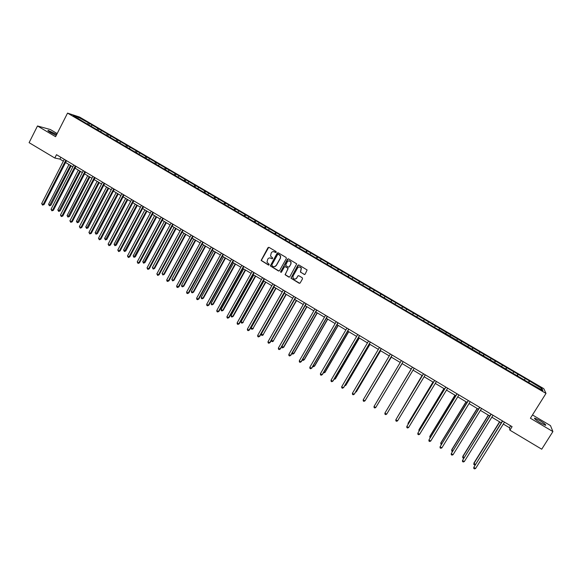 <?xml version="1.0" encoding="UTF-8"?>
<svg xmlns="http://www.w3.org/2000/svg" width="582" height="582" viewBox="0 0 582 582"><rect width="100%" height="100%" fill="white"/><g stroke="black" fill="none" stroke-linecap="round" stroke-linejoin="round"><path stroke-width="0.87" d="M276.239 252.261L276.043 251.519L269.022 247.379L267.982 247.67L261.129 260.445L268.462 265.043L269.233 264.395L266.993 262.176L267.756 259.135C268.615 257.906 269.721 257.6 271.074 258.226L271.983 258.757L272.747 258.095L270.528 255.971L271.27 252.85C272.136 251.613 273.242 251.3 274.602 251.926L276.239 252.261M539.71 420.51L534.742 418.109C533.818 418.32 535.76 419.928 540.569 422.925L545.552 425.333C546.454 425.1 544.512 423.492 539.71 420.51M56.709 134.464L48.233 130.419C47.426 130.383 48.211 131.088 50.605 132.543L56.228 135.41M304.102 274.449L305.157 274.166L307.114 269.961L298.93 265.006L297.875 265.29L290.935 278.196L299.119 283.23L300.174 282.954L302.516 278.822L302.233 277.745L298.857 275.744L297.809 276.028L296.645 278.08C295.35 279.498 294.136 279.433 292.986 277.869L293.081 275.963L297.628 267.931C298.857 266.534 300.065 266.563 301.243 268.018L300.421 272.129L304.684 274.537M57.167 133.569L50.343 129.531L37.495 125.974L55.581 136.697L67.548 113.112L546.003 393.403L530.406 418.24L552.9 431.575L541.726 449.202L509.897 430.171L512.087 426.664L56.505 154.688L54.81 158.028L59.917 159.112L63.351 161.17M37.495 125.974L29.1 142.655L54.81 158.028M286.351 258.495L286.068 257.426L278.24 252.814L277.199 253.097L270.317 265.916L278.451 270.965L279.491 270.681L286.351 258.495M288.563 258.895L296.725 263.857L289.807 276.806L288.759 277.083L285.078 274.711L287.908 269.088L287.624 268.018L285.406 266.702L284.358 266.985L281.462 272.121L280.502 272.049L287.515 259.179L288.563 258.895M67.548 113.112L79.618 117.077L543.799 388.674L546.003 393.403M528.354 382.374L529.3 380.846L89.533 123.471L78.126 117.098L73.186 115.483L82.397 121.187L438.806 329.929M529.3 380.846L541.995 388.609L542.861 390.529L530.333 383.538L438.959 329.681M524.535 379.799L525.059 378.7M517.362 375.943L518.031 374.582M513.106 373.106L513.644 372.014M505.969 369.264L506.646 367.919M501.735 366.442L502.288 365.365M494.627 362.622L495.318 361.291M490.415 359.814L490.975 358.745M483.344 356.017L484.042 354.693M479.153 353.223L479.721 352.161M472.111 349.433L472.824 348.123M467.943 346.654L468.525 345.606M460.929 342.885L461.657 341.583M456.783 340.121L457.379 339.08M449.799 336.367L450.541 335.079M445.681 333.617L446.278 332.584M438.726 329.885L439.475 328.604M434.63 327.149L435.241 326.124M427.85 323.177L428.468 322.159M423.478 320.951L424.249 319.693M416.887 316.753L417.512 315.742M412.529 314.542L413.307 313.283M405.967 310.359L406.6 309.362M401.624 308.154L402.417 306.91M395.098 304L395.745 303.004M390.777 301.803L391.584 300.567M384.287 297.664L384.935 296.682M379.981 295.474L380.795 294.259M373.52 291.364L374.182 290.382M369.228 289.181L370.057 287.974M362.804 285.085L363.474 284.118M358.534 282.917L359.37 281.717M352.139 278.836L352.816 277.883M347.883 276.676L348.727 275.49M341.518 272.623L342.209 271.67M337.284 270.47L338.142 269.291M330.954 266.432L331.645 265.494M326.728 264.286L327.601 263.122M320.435 260.27L321.14 259.339M298.435 275.642L297.86 275.948M316.23 258.139L317.11 256.982M309.959 254.138L310.672 253.214M305.776 252.013L306.663 250.864M299.541 248.034L300.261 247.117M295.365 245.917L296.267 244.782M289.159 241.959L289.894 241.05M285.005 239.849L285.915 238.722M278.836 235.914L279.571 235.012M274.689 233.811L275.613 232.691M268.549 229.89L269.299 228.995M264.424 227.802L265.356 226.689M258.313 223.895L259.07 223.008M254.21 221.815L255.149 220.716M248.128 217.93L248.892 217.05M244.033 215.857L244.986 214.765M237.987 211.986L238.758 211.12M233.906 209.927L234.866 208.843M227.889 206.079L228.668 205.213M223.823 204.02L224.798 202.951M217.835 200.193L218.621 199.335M213.79 198.142L214.773 197.08M207.825 194.33L208.625 193.479M203.795 192.293L204.791 191.238M197.865 188.495L198.666 187.651M193.85 186.466L194.854 185.418M187.95 182.69L188.757 181.853M183.948 180.667L184.96 179.627M178.077 176.906L178.892 176.077M174.091 174.891L175.109 173.865M168.242 171.152L169.071 170.33M164.284 169.129L165.303 168.125M158.457 165.419L159.286 164.604M154.557 163.367L155.54 162.414M148.716 159.715L149.552 158.908M144.86 157.635L145.82 156.725M139.018 154.034L139.862 153.233M135.213 151.931L136.144 151.058M129.357 148.374L130.208 147.588M125.603 146.257L126.512 145.42M119.739 142.743L120.605 141.964M116.036 140.604L116.917 139.804M110.173 137.141L111.038 136.363M106.499 134.988L107.364 134.216M100.635 131.561L101.515 130.79M96.983 129.415L97.863 128.651M91.148 126.003L92.029 125.239M87.511 123.871L88.391 123.108M78.046 118.328L78.126 117.098M552.9 431.575L550.477 425.602L532.472 414.944M503.299 424.052L509.476 427.741L509.897 430.171M65.577 162.494L72.845 166.838M75.056 168.162L82.375 172.534M84.579 173.851L91.949 178.252M94.139 179.562L101.566 183.999M103.749 185.302L111.227 189.776M113.395 191.071L120.925 195.567M123.086 196.862L130.674 201.394M132.82 202.674L140.458 207.243M142.59 208.516L150.294 213.121M152.411 214.387L160.174 219.021M162.276 220.28L170.09 224.95M172.185 226.202L180.056 230.901M182.137 232.145L190.067 236.889M192.14 238.118L200.128 242.898M202.18 244.12L210.226 248.929M212.27 250.151L220.374 254.996M222.404 256.204L230.574 261.085M232.589 262.293L240.81 267.203M242.81 268.404L251.104 273.351M253.09 274.544L261.434 279.527M263.406 280.706L271.816 285.733M273.78 286.904L282.248 291.968M284.191 293.124L292.731 298.224M294.659 299.381L303.258 304.517M305.172 305.659L313.829 310.839M315.735 311.974L324.458 317.19M326.342 318.31L335.13 323.563M337 324.683L345.861 329.972M347.716 331.085L356.635 336.411M358.476 337.509L367.46 342.885M369.286 343.969L378.336 349.382M380.148 350.459L389.263 355.915M391.06 356.984L400.249 362.47M402.024 363.532L411.27 369.061M413.053 370.123L422.328 375.666M424.147 376.75L433.445 382.309M435.292 383.414L444.604 388.98M446.489 390.107L455.822 395.687M457.743 396.829L467.099 402.417M469.048 403.588L478.426 409.19M480.412 410.375L489.804 415.992M491.826 417.199L501.24 422.823M540.482 389.132L541.995 388.609M528.812 382.643L529.467 381.275M60.848 157.278L59.917 159.112M510.676 425.82L509.476 427.741M88.908 124.694L89.533 123.471M98.351 130.215L98.976 129M107.83 135.766L108.456 134.551M117.346 141.346L117.979 140.124M126.912 146.94L127.545 145.726M136.515 152.571L137.156 151.342M146.162 158.217L146.802 156.995M155.852 163.891L156.5 162.662M165.579 169.588L166.234 168.365M175.357 175.313L176.011 174.083M185.178 181.067L185.833 179.831M195.021 186.866L195.698 185.607M204.893 192.729L205.606 191.405M214.809 198.622L215.566 197.233M224.768 204.544L225.561 203.082M234.793 210.444L235.608 208.96M244.877 216.351L245.691 214.867M255.003 222.28L255.825 220.796M265.181 228.239L266.01 226.754M275.402 234.226L276.232 232.742M285.667 240.242L286.504 238.751M295.983 246.281L296.827 244.789M306.343 252.348L307.194 250.857M316.753 258.444L317.605 256.953M327.208 264.57L328.066 263.071M337.713 270.725L338.571 269.226M348.269 276.901L349.135 275.402M358.868 283.114L359.741 281.608M369.519 289.349L370.392 287.85M380.221 295.62L381.101 294.114M390.966 301.913L391.853 300.407M401.769 308.234L402.657 306.729M412.616 314.593L413.511 313.08M423.514 320.973L424.416 319.467M438.697 329.863L439.599 328.35M449.719 336.323L450.628 334.803M460.791 342.805L461.708 341.292M471.922 349.324L472.846 347.803M483.096 355.871L484.028 354.351M494.329 362.448L495.267 360.927M505.62 369.061L506.558 367.533M516.954 375.703L517.9 374.175M275.875 252.53L273.431 251.599M269.837 257.891L272.361 258.823M268.738 247.285L261.311 260.43L268.862 265.101M277.927 252.712L270.492 265.901L279.004 271.052M278.436 254.189L277.709 254.392L271.714 265.079L272.863 266.396C274.224 267.022 275.33 266.723 276.195 265.487L280.298 258.175L280.422 255.942L278.24 254.123M274.391 266.716L276.195 265.487M278.611 254.189L280.597 255.935L280.466 258.168L276.37 265.472M285.027 266.592L288.112 268.36L285.245 274.689L289.341 277.163M288.214 258.794L280.706 271.554L281.15 272.376M290.811 263.952L290.876 262.002C289.72 260.489 288.512 260.438 287.246 261.849L285.617 265.385L288.163 267.065L289.21 266.782L290.971 263.937L291.044 261.987L288.97 260.801M288.701 267.16L289.21 266.782M290.971 263.937L289.37 266.767M299.272 266.891L301.396 268.004L300.574 272.107L304.255 274.428M295.292 279.076L296.645 278.08M297.809 276.028L296.805 278.05M298.544 264.897L291.095 278.174L299.73 283.303M68.96 164.517L48.575 204.289L50.052 205.191L50.903 205.271L71.142 165.819M50.903 205.271L49.434 205.781L70.458 165.412M49.434 205.781L48.575 204.289M65.81 160.239L43.17 204.5L41.671 203.584L64.289 159.337M66.515 160.661L44.043 204.588L42.544 205.097L41.671 203.584M44.043 204.588L42.544 205.097M78.308 170.104L57.814 209.92L59.291 210.822L60.121 210.895L80.476 171.399M60.121 210.895L58.666 211.412L79.814 170.999M58.666 211.412L57.814 209.92M87.7 175.713L67.083 215.573L68.574 216.482L69.389 216.54L89.854 177.001M69.389 216.54L67.941 217.064L89.206 176.615M67.941 217.064L67.083 215.573M75.311 165.914L52.54 210.218L51.034 209.302L73.783 165.004M76.002 166.328L53.399 210.298L51.907 210.815L51.034 209.302M53.399 210.298L51.907 210.815M84.856 171.61L61.954 215.966L60.448 215.049L83.321 170.693M85.525 172.01L62.798 216.031L61.314 216.562L60.448 215.049M62.798 216.031L61.314 216.562M97.129 181.351L76.402 221.247L77.893 222.164L78.694 222.215L99.275 182.632M78.694 222.215L77.253 222.739L98.642 182.253M77.253 222.739L76.402 221.247M106.593 187.004L85.75 226.951L87.256 227.868L88.035 227.911L108.732 188.284M88.035 227.911L86.602 228.442L108.114 187.913M86.602 228.442L85.75 226.951M116.109 192.693L95.15 232.676L96.656 233.6L97.42 233.629L118.233 193.959M97.42 233.629L95.994 234.175L117.637 193.602M95.994 234.175L95.15 232.676M94.444 177.335L71.411 221.742L69.898 220.818L92.902 176.411M95.099 177.721L72.233 221.793L70.764 222.331L69.898 220.818M72.233 221.793L70.764 222.331M104.069 183.083L80.913 227.54L79.385 226.609L102.527 182.159M104.709 183.461L81.713 227.584L80.251 228.122L79.385 226.609M81.713 227.584L80.251 228.122M113.745 188.859L90.45 233.36L88.922 232.429L112.188 187.928M114.356 189.223L91.236 233.397L89.781 233.942L88.922 232.429M91.236 233.397L89.781 233.942M123.457 194.657L100.031 239.209L98.496 238.271L121.9 193.726M124.053 195.014L100.802 239.231L99.355 239.791L98.496 238.271M100.802 239.231L99.355 239.791M133.213 200.477L109.656 245.087L108.114 244.142L131.648 199.546M133.795 200.826L110.413 245.095L108.972 245.662L108.114 244.142M110.413 245.095L108.972 245.662M143.019 206.334L119.325 250.988L117.775 250.042L141.441 205.395M143.572 206.668L120.059 250.98L118.626 251.562L117.775 250.042M120.059 250.98L118.626 251.562M152.862 212.212L129.037 256.917L127.48 255.964L151.284 211.266M153.401 212.532L129.75 256.902L128.324 257.484L127.48 255.964M129.75 256.902L128.324 257.484M162.749 218.112L138.792 262.868L137.228 261.915L161.163 217.166M163.273 218.425L139.484 262.838L138.072 263.435L137.228 261.915M139.484 262.838L138.072 263.435M172.687 224.041L148.585 268.855L147.013 267.895L171.093 223.095M173.189 224.339L149.268 268.811L147.857 269.408L147.013 267.895M149.268 268.811L147.857 269.408M182.668 229.999L158.428 274.857L156.849 273.896L181.06 229.046M183.141 230.29L159.09 274.806L157.686 275.417L156.849 273.896M159.09 274.806L157.686 275.417M192.686 235.986L168.314 280.895L166.728 279.927L191.078 235.026M193.151 236.263L168.955 280.822L167.565 281.441L166.932 281.055L166.728 279.927M168.955 280.822L167.565 281.441M202.762 241.996L178.245 286.955L176.652 285.98L201.139 241.035M203.198 242.258L178.863 286.875L177.481 287.501L176.848 287.115L176.652 285.98M178.863 286.875L177.481 287.501M212.874 248.034L188.219 293.044L186.618 292.062L211.251 247.066M213.296 248.288L188.823 292.95L187.448 293.583L186.807 293.197L186.618 292.062M188.823 292.95L187.448 293.583M223.037 254.101L198.236 299.163L196.629 298.18L221.407 253.126M223.43 254.341L198.818 299.053L197.458 299.701L196.811 299.308L196.629 298.18M198.818 299.053L197.458 299.701M233.244 260.198L208.305 305.303L206.683 304.321L231.607 259.216M233.622 260.423L208.865 305.186L207.505 305.834L206.865 305.441L206.683 304.321M208.865 305.186L207.505 305.834M243.494 266.316L218.41 311.472L216.788 310.482L241.85 265.334M243.851 266.527L218.956 311.341L217.61 312.003L216.962 311.61L216.788 310.482M218.956 311.341L217.61 312.003M253.796 272.471L228.566 317.677L226.936 316.681L252.144 271.481M254.13 272.667L229.09 317.532L227.751 318.201L227.104 317.801L226.936 316.681M229.09 317.532L227.751 318.201M264.148 278.647L238.773 323.905L237.136 322.901L262.489 277.65M264.461 278.829L239.275 323.745L237.943 324.421L237.289 324.021L237.136 322.901M239.275 323.745L237.943 324.421M274.544 284.853L249.023 330.161L247.372 329.157L272.878 283.856M274.835 285.027L249.503 329.987L248.179 330.678L247.525 330.27L247.372 329.157M249.503 329.987L248.179 330.678M125.661 198.397L104.585 238.431L106.099 239.355L106.848 239.369L127.771 199.662M106.848 239.369L105.429 239.922L127.196 199.313M105.429 239.922L104.585 238.431M135.257 204.129L114.057 244.207L115.585 245.138L116.313 245.138L137.352 205.388M116.313 245.138L114.901 245.699L136.792 205.053M114.901 245.699L114.057 244.207M144.889 209.891L123.58 250.013L125.108 250.944L125.821 250.937L146.977 211.135M125.821 250.937L124.417 251.504L146.438 210.815M124.417 251.504L123.58 250.013M154.572 215.675L133.14 255.84L134.675 256.771L135.366 256.757L156.645 216.911M135.366 256.757L133.969 257.331L156.121 216.599M133.969 257.331L133.14 255.84M164.291 221.48L142.743 261.689L144.285 262.635L144.954 262.606L166.357 222.717M144.954 262.606L143.572 263.188L165.855 222.411M143.572 263.188L142.743 261.689M174.054 227.315L152.382 267.567L153.932 268.513L154.586 268.477L176.106 228.544M154.586 268.477L153.212 269.066L153.932 268.513L175.626 228.253M153.212 269.066L152.382 267.567M183.861 233.178L162.072 273.475L163.629 274.428L164.262 274.369L185.905 234.393M164.262 274.369L162.895 274.973L163.629 274.428L185.44 234.117M162.895 274.973L162.072 273.475M193.719 239.064L171.799 279.404L173.363 280.357L173.982 280.291L195.741 240.271M173.982 280.291L172.621 280.902L173.363 280.357L195.297 240.01M172.621 280.902L171.799 279.404M203.613 244.978L181.569 285.362L183.141 286.322L183.745 286.242L205.628 246.179M183.745 286.242L182.384 286.861L183.141 286.322L205.199 245.924M182.384 286.861L181.759 286.475L181.569 285.362M213.55 250.915L191.383 291.349L192.962 292.31L193.544 292.215L215.551 252.115M193.544 292.215L192.198 292.841L192.962 292.31L215.151 251.868M192.198 292.841L191.565 292.455L191.383 291.349M223.539 256.88L201.241 297.358L202.827 298.326L203.394 298.217L225.525 258.073M203.394 298.217L202.056 298.85L202.827 298.326L225.139 257.841M202.056 298.85L201.423 298.464L201.241 297.358M233.564 262.875L211.15 303.397L212.736 304.364L213.281 304.248L235.543 264.053M213.281 304.248L211.95 304.888L212.736 304.364L235.179 263.835M211.95 304.888L211.317 304.502L211.15 303.397M243.64 268.891L221.095 309.457L222.695 310.432L223.219 310.301L245.604 270.07M223.219 310.301L221.895 310.955L222.695 310.432L245.255 269.859M221.895 310.955L221.255 310.562L221.095 309.457M253.759 274.944L231.083 315.546L232.691 316.528L233.193 316.382L255.709 276.108M233.193 316.382L231.883 317.045L232.691 316.528L255.382 275.912M231.883 317.045L231.243 316.652L231.083 315.546M263.922 281.019L241.123 321.664L242.73 322.646L265.858 282.168M243.218 322.493L241.916 323.163L242.73 322.646L265.559 281.994M241.916 323.163L241.275 322.77L241.123 321.664M274.137 287.115L251.198 327.812L252.821 328.801L276.057 288.265M253.286 328.634L251.991 329.31L252.821 328.801L275.773 288.097M251.991 329.31L251.344 328.91L251.198 327.812M296.594 278.167L296.34 278.611M284.394 293.248L261.325 333.988L262.955 334.977L286.3 294.383M263.399 334.796L262.118 335.479L262.955 334.977L286.038 294.23M262.118 335.479L261.464 335.087L261.325 333.988M294.696 299.403L271.503 340.186L273.133 341.183L296.587 300.538M273.562 340.987L272.281 341.685L273.133 341.183L296.354 300.392M272.281 341.685L271.634 341.285L271.503 340.186M281.841 346.494L283.769 347.207L306.925 306.714M283.769 347.207L282.496 347.912L283.361 347.418L306.707 306.583M282.496 347.912L281.746 346.654M292.266 352.845L294.019 353.456L317.306 312.912M292.04 353.238L292.761 354.169L293.634 353.681L317.117 312.803M284.991 291.087L259.317 336.447L257.666 335.436L283.31 290.083M285.26 291.247L259.776 336.258L258.466 336.956L257.804 336.556L257.666 335.436M259.776 336.258L258.466 336.956M295.481 297.351L269.662 342.762L267.996 341.743L293.801 296.347M295.729 297.497L270.099 342.558L268.797 343.264L268.135 342.863L267.996 341.743M270.099 342.558L268.797 343.264M306.023 303.644L280.051 349.098L278.385 348.08L304.328 302.633M306.248 303.775L280.473 348.887L279.178 349.6L278.509 349.2L278.385 348.08M280.473 348.887L279.178 349.6M316.615 309.966L290.491 355.471L288.81 354.453L314.913 308.955M316.819 310.09L290.891 355.246L289.603 355.973L288.934 355.566L288.81 354.453M302.742 359.232L304.313 359.734L327.739 319.147M302.385 359.851L303.069 360.454L303.95 359.967L327.571 319.045M313.262 365.642L314.658 366.042L338.222 325.411M312.825 366.405L313.422 366.769L314.316 366.289L338.069 325.323M323.832 372.087L325.047 372.371L348.749 331.704M323.388 372.851L324.727 372.633L348.618 331.624M334.454 378.562L335.487 378.737L359.32 338.018M334.01 379.326L335.188 379.013L359.218 337.96M345.119 385.066L345.977 385.131L369.948 344.369M344.675 385.83L345.693 385.415L369.868 344.318M355.842 391.599L356.511 391.548L380.621 350.75M355.464 392.239L356.249 391.853L380.563 350.713M366.609 398.168L391.344 357.152M366.384 398.546L391.308 357.13M377.427 404.766L402.118 363.59M377.354 404.883L402.104 363.583M327.251 316.317L300.974 361.873L299.293 360.847L325.549 315.298M327.433 316.426L301.352 361.633L300.079 362.368L299.41 361.96L299.293 360.847M337.946 322.697L311.516 368.304L309.82 367.271L336.229 321.679M338.098 322.792L311.865 368.05L310.606 368.792L309.93 368.384L309.82 367.271M348.683 329.114L322.093 374.764L320.398 373.731L346.959 328.081M348.814 329.194L322.428 374.495L321.177 375.252L320.5 374.837L320.398 373.731M359.472 335.552L332.729 381.261L331.02 380.213L357.741 334.519M359.581 335.618L333.042 380.977L331.798 381.734L331.114 381.319L331.02 380.213M370.312 342.027L343.416 387.779L341.699 386.732L368.573 340.987M370.399 342.078L343.7 387.481L342.471 388.252L341.787 387.838L341.699 386.732M381.203 348.523L354.147 394.334L352.423 393.279L379.457 347.483M381.268 348.56L354.416 394.021L353.194 394.8L352.503 394.378L352.423 393.279M392.152 355.064L364.929 400.918L363.197 399.856L390.391 354.009M392.188 355.078L365.176 400.583L363.961 401.376L363.27 400.954L363.197 399.856M374.022 406.469L374.088 407.56L374.786 407.989L375.761 407.531L403.159 361.633L375.761 407.531L374.022 406.469L401.376 360.571M386.499 410.412L411.212 369.024L386.557 410.325M386.652 414.173L385.655 414.624L384.957 414.202L384.898 413.104L412.42 367.162L384.898 413.104L386.652 414.173L414.195 368.217M422.066 375.514L397.47 416.981M422.096 375.528L397.266 417.323M423.478 373.76L395.833 419.775L423.507 373.782M397.586 420.851L396.582 421.295L395.876 420.866L395.833 419.775L397.586 420.851L425.289 374.844M432.979 382.032L408.186 423.049L408.433 423.667M433.037 382.068L408.033 423.42L408.069 424.271M434.594 380.402L406.811 426.482L434.652 380.432M408.571 427.559L407.553 428.003L406.854 427.566L406.811 426.482L408.571 427.559L436.442 381.501M443.95 388.587L419.011 429.64L419.447 430.382M444.03 388.638L418.88 430.033L418.982 431.146M445.768 387.066L417.84 433.212L445.848 387.117M419.615 434.296L418.582 434.732L417.876 434.303L417.84 433.212L419.615 434.296L447.653 388.194M454.971 395.171L429.88 436.267L430.52 437.126M455.073 395.236L429.778 436.675L430.047 437.897M456.994 393.774L428.927 439.977L457.103 393.839M430.709 441.069L429.662 441.498L428.949 441.061L428.927 439.977L430.709 441.069L458.914 394.916M466.037 401.784L440.807 442.931L441.643 443.906M466.167 401.864L440.727 443.346L441.171 444.677M468.27 400.503L440.065 446.78L468.408 400.583M441.854 447.871L440.792 448.3L440.079 447.864L440.065 446.78L441.854 447.871L470.227 401.667M477.16 408.433L451.778 449.617L452.818 450.723M477.313 408.528L451.719 450.053L451.734 451.115L452.338 451.487M479.604 407.269L451.254 453.611L479.772 407.364M453.051 454.709L451.981 455.131L451.261 454.688L451.254 453.611L453.051 454.709L481.59 408.455M488.334 415.112L462.806 456.339L464.043 457.561M488.516 415.221L462.77 456.79L462.77 457.852L463.636 458.223M490.997 414.071L462.494 460.471L491.186 414.18M464.305 461.577L463.221 461.992L462.501 461.548L462.494 460.471L464.305 461.577L493.019 415.279M499.567 421.819L473.886 463.09L475.327 464.443M499.771 421.943L473.872 463.556L473.864 464.618L475.058 464.873M502.441 420.902L473.792 467.368L502.652 421.026M475.61 468.481L474.512 468.888L473.784 468.445L473.792 467.368L475.61 468.481L504.499 422.132M534.487 418.509L534.742 418.109"/></g></svg>
